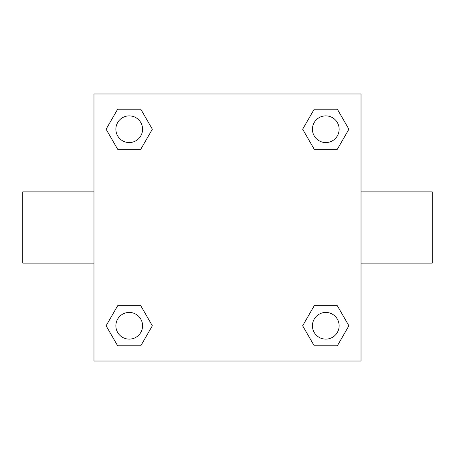 <?xml version="1.0" encoding="UTF-8"?>
<svg xmlns="http://www.w3.org/2000/svg" width="455" height="455" viewBox="0 0 455 455"><rect width="100%" height="100%" fill="white"/><g stroke="black" fill="none" stroke-linecap="round" stroke-linejoin="round"><path stroke-width="0.68" d="M140.783 149.251L117.657 149.251L106.089 129.22L117.657 109.189L140.783 109.189L152.351 129.22L140.783 149.251L117.657 149.251L130.494 149.251M130.494 305.749L140.783 305.749L152.351 325.78L140.783 345.811L117.657 345.811L106.089 325.78L117.657 305.749L140.783 305.749M324.506 149.251L314.217 149.251L302.649 129.22L314.217 109.189L337.343 109.189L348.911 129.22L337.343 149.251L314.217 149.251M314.217 305.749L337.343 305.749L348.911 325.78L337.343 345.811L314.217 345.811L302.649 325.78L314.217 305.749L337.343 305.749L324.506 305.749M361.031 263.109L432.25 263.109L432.25 191.891L361.031 191.891M93.969 191.891L22.75 191.891L22.75 263.109L93.969 263.109M93.969 93.969L361.031 93.969L361.031 361.031L93.969 361.031L93.969 93.969M337.343 345.811L314.217 345.811L337.343 345.811M339.134 325.78A13.354 13.354 0 0 0 319.103 314.217A13.354 13.354 0 0 0 319.103 337.343A13.354 13.354 0 0 0 339.134 325.78M140.783 345.811L117.657 345.811L140.783 345.811M142.574 325.78A13.354 13.354 0 0 0 122.543 314.217A13.354 13.354 0 0 0 122.543 337.343A13.354 13.354 0 0 0 142.574 325.78M314.217 109.189L337.343 109.189L314.217 109.189M339.134 129.22A13.354 13.354 0 0 0 319.103 117.657A13.354 13.354 0 0 0 319.103 140.783A13.354 13.354 0 0 0 339.134 129.22M117.657 109.189L140.783 109.189L117.657 109.189M142.574 129.22A13.354 13.354 0 0 0 122.543 117.657A13.354 13.354 0 0 0 122.543 140.783A13.354 13.354 0 0 0 142.574 129.22"/></g></svg>
